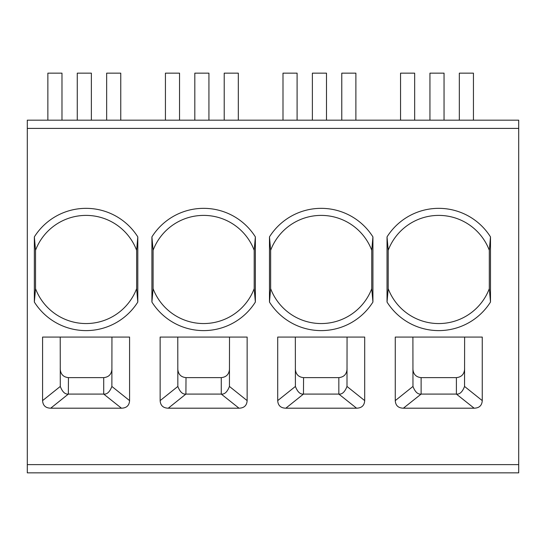 <?xml version="1.0" encoding="UTF-8"?>
<svg xmlns="http://www.w3.org/2000/svg" width="546" height="546" viewBox="0 0 546 546"><rect width="100%" height="100%" fill="white"/><g stroke="black" fill="none" stroke-linecap="round" stroke-linejoin="round"><path stroke-width="0.82" d="M27.3 472.85L27.3 120.175L518.7 120.175L518.7 472.85L27.3 472.85M395.263 400.614L395.263 337.073L482.255 337.073L482.255 400.614C481.941 405.528 479.231 408.06 474.133 408.196L403.392 408.196C398.287 408.06 395.584 405.528 395.263 400.614L412.967 386.445L412.899 337.073M490.485 302.054L490.485 236.896A61.132 61.132 0 0 0 387.032 236.896L387.032 302.054A61.132 61.132 0 0 0 490.485 302.054L489.312 288.684L489.312 250.259L490.485 236.896M277.702 400.614L277.702 337.073L364.694 337.073L364.694 400.614C364.38 405.528 361.67 408.06 356.572 408.196L285.831 408.196C280.733 408.06 278.023 405.528 277.702 400.614L295.406 386.445L295.338 337.073M372.925 302.054L372.925 236.896A61.132 61.132 0 0 0 269.471 236.896L269.471 302.054A61.132 61.132 0 0 0 372.925 302.054L371.751 288.684L371.751 250.259L372.925 236.896M160.142 400.614L160.142 337.073L247.14 337.073L247.14 400.614C246.819 405.528 244.11 408.06 239.011 408.196L168.27 408.196C163.172 408.06 160.463 405.528 160.142 400.614L177.846 386.445L177.778 337.073M255.364 302.054L255.364 236.896A61.132 61.132 0 0 0 151.911 236.896L151.911 302.054A61.132 61.132 0 0 0 255.364 302.054L254.19 288.684L254.19 250.259L255.364 236.896M42.581 400.614L42.581 337.073L129.579 337.073L129.579 400.614C129.259 405.528 126.549 408.06 121.451 408.196L50.71 408.196C45.611 408.06 42.902 405.528 42.581 400.614L60.285 386.445L60.217 337.073M137.804 302.054L137.804 236.896A61.132 61.132 0 0 0 34.35 236.896L34.35 302.054A61.132 61.132 0 0 0 137.804 302.054L136.63 288.684L136.63 250.259L137.804 236.896M473.437 120.175L473.437 73.15L459.329 73.15L459.329 120.175M429.941 120.175L429.941 73.15L444.048 73.15L444.048 120.175M400.552 120.175L400.552 73.15L414.66 73.15L414.66 120.175M238.322 120.175L238.322 73.15L224.215 73.15L224.215 120.175M194.82 120.175L194.82 73.15L208.927 73.15L208.927 120.175M165.431 120.175L165.431 73.15L179.538 73.15L179.538 120.175M355.883 120.175L355.883 73.15L341.776 73.15L341.776 120.175M312.38 120.175L312.38 73.15L326.488 73.15L326.488 120.175M282.992 120.175L282.992 73.15L297.099 73.15L297.099 120.175M120.762 120.175L120.762 73.15L106.654 73.15L106.654 120.175M77.266 120.175L77.266 73.15L91.373 73.15L91.373 120.175M47.871 120.175L47.871 73.15L61.978 73.15L61.978 120.175M412.899 368.884C413.24 374.194 415.984 377.109 421.123 377.627L421.123 394.089L403.392 408.196M412.967 386.445C415.083 391.912 417.772 394.451 421.027 394.082M474.133 408.196L456.395 394.089L456.395 377.627C461.534 377.109 464.277 374.194 464.626 368.884M456.395 377.627L421.123 377.627M464.626 337.073L464.55 386.445C462.435 391.905 459.752 394.451 456.49 394.082M456.395 394.089L421.123 394.089M387.032 236.896L388.206 250.266L388.206 288.684L387.032 302.054M388.206 288.684A54.074 54.074 0 0 0 489.312 288.684L489.312 250.266A54.074 54.074 0 0 0 388.213 250.266L388.206 288.684A54.074 54.074 0 0 0 489.312 288.684M295.338 368.884C295.679 374.194 298.423 377.109 303.562 377.627L303.467 394.082C300.204 394.451 297.522 391.905 295.406 386.445M356.572 408.196L338.834 394.089L338.834 377.627C343.973 377.109 346.717 374.194 347.065 368.884M338.834 377.627L303.562 377.627M347.065 337.073L346.99 386.445C344.874 391.905 342.192 394.451 338.936 394.082M338.834 394.089L303.562 394.089M269.471 236.896L270.652 250.266L270.645 288.684L269.471 302.054M270.652 288.684A54.074 54.074 0 0 0 371.751 288.684L371.751 250.266A54.074 54.074 0 0 0 270.652 250.266L270.652 288.684A54.074 54.074 0 0 0 371.751 288.684M177.778 368.884C178.126 374.194 180.863 377.109 186.009 377.627L185.906 394.082C182.651 394.451 179.962 391.905 177.846 386.445M239.011 408.196L221.273 394.089L221.273 377.627C226.413 377.109 229.156 374.194 229.504 368.884M221.273 377.627L186.009 377.627M229.504 337.073L229.436 386.445C227.32 391.905 224.631 394.451 221.376 394.082M221.273 394.089L186.009 394.089M151.911 236.896L153.092 250.266L153.092 288.684L151.911 302.054M153.092 288.684A54.074 54.074 0 0 0 254.19 288.684L254.19 250.266A54.074 54.074 0 0 0 153.092 250.266L153.092 288.684A54.074 54.074 0 0 0 254.19 288.684M60.217 368.884C60.565 374.194 63.309 377.109 68.448 377.627L68.346 394.082C65.09 394.451 62.401 391.905 60.285 386.445M121.451 408.196L103.713 394.089L103.713 377.627C108.852 377.109 111.596 374.194 111.944 368.884M103.713 377.627L68.448 377.627M111.944 337.073L111.875 386.445C109.76 391.905 107.071 394.451 103.815 394.082M103.713 394.089L68.448 394.089M34.35 236.896L35.531 250.266L35.531 288.684L34.35 302.054M35.531 288.684A54.074 54.074 0 0 0 136.63 288.684L136.63 250.266A54.074 54.074 0 0 0 35.531 250.266L35.531 288.684A54.074 54.074 0 0 0 136.63 288.684M518.7 464.626L27.3 464.626M27.3 128.399L518.7 128.399M482.255 400.614L464.55 386.445M364.694 400.614L346.99 386.445M303.467 394.082L285.831 408.196M247.14 400.614L229.436 386.445M185.906 394.082L168.27 408.196M129.579 400.614L111.875 386.445M68.346 394.082L50.71 408.196"/></g></svg>

